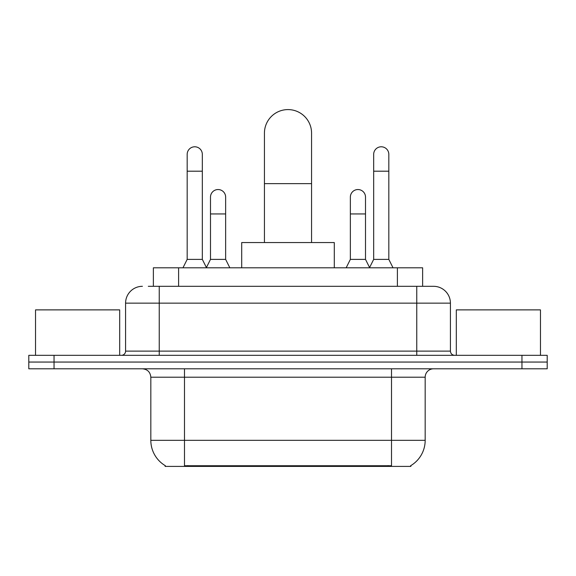 <?xml version="1.0" encoding="UTF-8"?>
<svg xmlns="http://www.w3.org/2000/svg" width="576" height="576" viewBox="0 0 576 576"><rect width="100%" height="100%" fill="white"/><g stroke="black" fill="none" stroke-linecap="round" stroke-linejoin="round"><path stroke-width="0.86" d="M153.367 286.315L153.367 267.804L422.633 267.804L422.633 286.315M410.868 465.581L410.868 466.409L165.132 466.409L165.132 465.581M165.384 465.732A29.455 29.455 0 0 1 150.826 440.323L184.486 440.323L184.486 465.732L391.514 465.732L391.514 440.323L425.174 440.323L425.174 377.208A8.417 8.417 0 0 1 433.591 368.791M150.826 440.323L150.826 377.208C150.329 372.096 147.521 369.288 142.409 368.791M410.616 465.732A29.455 29.455 0 0 0 425.174 440.323M54.043 355.327L547.2 355.327L547.2 362.059L28.8 362.059L28.8 368.791L54.043 368.791L54.043 362.059L28.8 362.059L28.8 355.327L54.043 355.327L54.043 362.059L547.2 362.059L547.2 368.791L54.043 368.791M148.687 286.315L433.591 286.315A16.834 16.834 0 0 1 450.418 303.149L450.418 351.115C450.67 353.671 452.074 355.075 454.63 355.327M148.306 286.315L159.242 286.315L159.242 303.149L125.582 303.149L125.582 351.115A4.205 4.205 0 0 1 121.37 355.327M142.409 286.315A16.834 16.834 0 0 0 125.582 303.149M450.418 303.149L416.758 303.149L416.758 286.315L433.591 286.315M119.686 355.327L119.686 309.881L35.532 309.881L35.532 355.327M540.468 355.327L540.468 309.881L456.314 309.881L456.314 355.327M264.434 242.554L264.434 133.157A23.566 23.566 0 0 1 288 109.591A23.566 23.566 0 0 1 311.566 133.157A23.566 23.566 0 0 0 288 109.591M311.566 242.554L311.566 133.157M334.289 267.804L334.289 242.554L241.711 242.554L241.711 267.804M182.974 267.804L187.178 259.387L202.327 259.387L206.539 267.804M202.327 259.387L202.327 154.361A7.574 7.574 0 0 0 194.753 146.786A7.574 7.574 0 0 1 195.228 146.801M187.178 259.387L187.178 171.194L202.327 171.194M187.178 171.194L187.178 154.361A7.574 7.574 0 0 1 194.753 146.786M369.461 267.804L373.673 259.387L388.822 259.387L393.026 267.804M388.822 259.387L388.822 154.361A7.574 7.574 0 0 0 381.247 146.786A7.574 7.574 0 0 1 381.722 146.801M373.673 259.387L373.673 171.194L388.822 171.194M373.673 171.194L373.673 154.361A7.574 7.574 0 0 1 381.247 146.786M206.41 267.552L210.492 259.387L225.641 259.387L229.846 267.804M225.641 259.387L225.641 197.114A7.574 7.574 0 0 0 218.542 189.554A7.574 7.574 0 0 1 225.641 197.114M210.492 259.387L210.492 213.941L225.641 213.941M210.492 213.941L210.492 197.114A7.574 7.574 0 0 1 218.542 189.554M346.154 267.804L350.359 259.387L365.508 259.387L369.59 267.552M365.508 259.387L365.508 197.114A7.574 7.574 0 0 0 358.409 189.554A7.574 7.574 0 0 1 365.508 197.114M350.359 259.387L350.359 213.941L365.508 213.941M350.359 213.941L350.359 197.114A7.574 7.574 0 0 1 358.409 189.554M388.145 466.409L388.145 465.581M187.855 466.409L187.855 465.581M178.61 286.315L178.61 267.804M397.39 286.315L397.39 267.804M391.514 368.791L391.514 377.208L150.826 377.208M425.174 377.208L391.514 377.208L391.514 440.323L184.486 440.323L184.486 368.791M521.957 368.791L521.957 355.327M159.242 355.327L159.242 351.115L450.418 351.115M125.582 351.115L159.242 351.115L159.242 303.149L416.758 303.149L416.758 355.327M264.434 183.643L311.566 183.643"/></g></svg>
